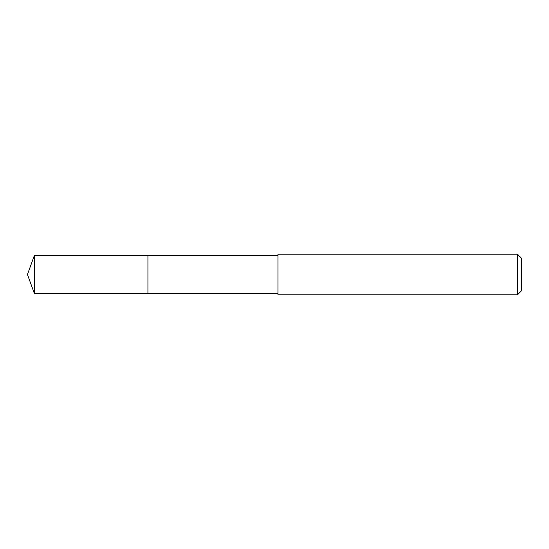 <?xml version="1.0" encoding="UTF-8"?>
<svg xmlns="http://www.w3.org/2000/svg" width="549" height="549" viewBox="0 0 549 549"><rect width="100%" height="100%" fill="white"/><g stroke="black" fill="none" stroke-linecap="round" stroke-linejoin="round"><path stroke-width="0.82" d="M277.945 255.566L34.34 255.566L34.34 293.434L147.928 293.434L147.928 255.566L147.928 293.434L277.945 293.434M34.34 293.434L27.45 274.5L34.34 255.566M277.945 254.201L277.945 294.799L517.487 294.799L517.487 254.201L277.945 254.201M517.487 254.201L521.55 258.256L521.55 290.744L517.487 294.799"/></g></svg>
